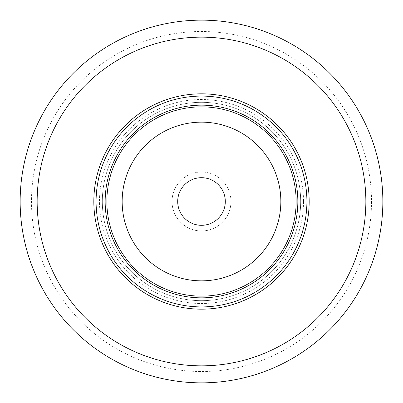 <?xml version="1.0" encoding="UTF-8"?>
<svg xmlns="http://www.w3.org/2000/svg" width="403" height="403" viewBox="0 0 403 403"><rect width="100%" height="100%" fill="white"/><g stroke="black" fill="none" stroke-linecap="round" stroke-linejoin="round"><path stroke-width="0.3" stroke-dasharray="2.02 1.51" d="M309.177 201.5A107.677 107.677 0 0 1 147.664 294.749A107.677 107.677 0 0 1 147.659 108.251A107.677 107.677 0 0 1 309.177 201.5M365.848 201.5A164.348 164.348 0 0 1 119.328 343.83A164.348 164.348 0 0 1 119.323 59.17A164.348 164.348 0 0 1 365.848 201.5M382.85 201.5A181.35 181.35 0 0 1 110.825 358.554A181.35 181.35 0 0 1 110.825 44.446A181.35 181.35 0 0 1 382.85 201.5M371.516 201.5A170.016 170.016 0 0 1 116.492 348.736A170.016 170.016 0 0 1 116.492 54.264A170.016 170.016 0 0 1 371.516 201.5M230.969 201.5A29.469 29.469 0 0 1 186.765 227.02A29.469 29.469 0 0 1 186.765 175.98A29.469 29.469 0 0 1 230.969 201.5M225.302 201.5A23.802 23.802 0 0 1 189.601 222.113A23.802 23.802 0 0 1 189.601 180.887A23.802 23.802 0 0 1 225.302 201.5M136.184 130.678A96.342 96.342 0 0 0 172.827 293.475A96.342 96.342 0 0 0 295.49 180.343A96.342 96.342 0 0 0 136.184 130.678A96.342 96.342 0 0 0 172.827 293.475A96.342 96.342 0 0 0 295.49 180.343A96.342 96.342 0 0 0 136.184 130.678M128.497 122.346A107.677 107.677 0 0 0 169.451 304.295A107.677 107.677 0 0 0 306.547 177.854A107.677 107.677 0 0 0 128.497 122.346M134.259 128.597A99.178 99.178 0 0 0 171.985 296.18A99.178 99.178 0 0 0 298.255 179.723A99.178 99.178 0 0 0 134.259 128.597A99.178 99.178 0 0 0 171.985 296.18A99.178 99.178 0 0 0 298.255 179.723A99.178 99.178 0 0 0 134.259 128.597A99.178 99.178 0 0 0 171.985 296.18A99.178 99.178 0 0 0 298.255 179.723A99.178 99.178 0 0 0 134.259 128.597M147.71 143.176A79.341 79.341 0 0 0 177.884 277.244A79.341 79.341 0 0 0 278.906 184.075A79.341 79.341 0 0 0 147.71 143.176M185.365 184.005A23.802 23.802 0 0 0 194.417 224.224A23.802 23.802 0 0 0 224.723 196.271A23.802 23.802 0 0 0 185.365 184.005M181.521 179.839A29.469 29.469 0 0 0 192.73 229.634A29.469 29.469 0 0 0 230.249 195.027A29.469 29.469 0 0 0 181.521 179.839M303.509 201.5A102.009 102.009 0 0 1 150.495 289.843A102.009 102.009 0 0 1 150.495 113.157A102.009 102.009 0 0 1 303.509 201.5"/><path stroke-width="0.6" d="M309.177 201.5A107.677 107.677 0 0 1 147.664 294.749A107.677 107.677 0 0 1 147.659 108.251A107.677 107.677 0 0 1 309.177 201.5M365.848 201.5A164.348 164.348 0 0 1 119.328 343.83A164.348 164.348 0 0 1 119.323 59.17A164.348 164.348 0 0 1 365.848 201.5M382.85 201.5A181.35 181.35 0 0 1 110.825 358.554A181.35 181.35 0 0 1 110.825 44.446A181.35 181.35 0 0 1 382.85 201.5M225.302 201.5A23.802 23.802 0 0 1 189.601 222.113A23.802 23.802 0 0 1 189.601 180.887A23.802 23.802 0 0 1 225.302 201.5M128.497 122.346A107.677 107.677 0 0 0 169.451 304.295A107.677 107.677 0 0 0 306.547 177.854A107.677 107.677 0 0 0 128.497 122.346M136.184 130.678A96.342 96.342 0 0 0 172.827 293.475A96.342 96.342 0 0 0 295.49 180.343A96.342 96.342 0 0 0 136.184 130.678M147.71 143.176A79.341 79.341 0 0 0 177.884 277.244A79.341 79.341 0 0 0 278.906 184.075A79.341 79.341 0 0 0 147.71 143.176M185.365 184.005A23.802 23.802 0 0 0 194.417 224.224A23.802 23.802 0 0 0 224.723 196.271A23.802 23.802 0 0 0 185.365 184.005M130.033 124.013A105.41 105.41 0 0 0 170.126 302.134A105.41 105.41 0 0 0 304.336 178.353A105.41 105.41 0 0 0 130.033 124.013M137.337 131.932A94.645 94.645 0 0 0 173.33 291.853A94.645 94.645 0 0 0 293.832 180.715A94.645 94.645 0 0 0 137.337 131.932"/></g></svg>
